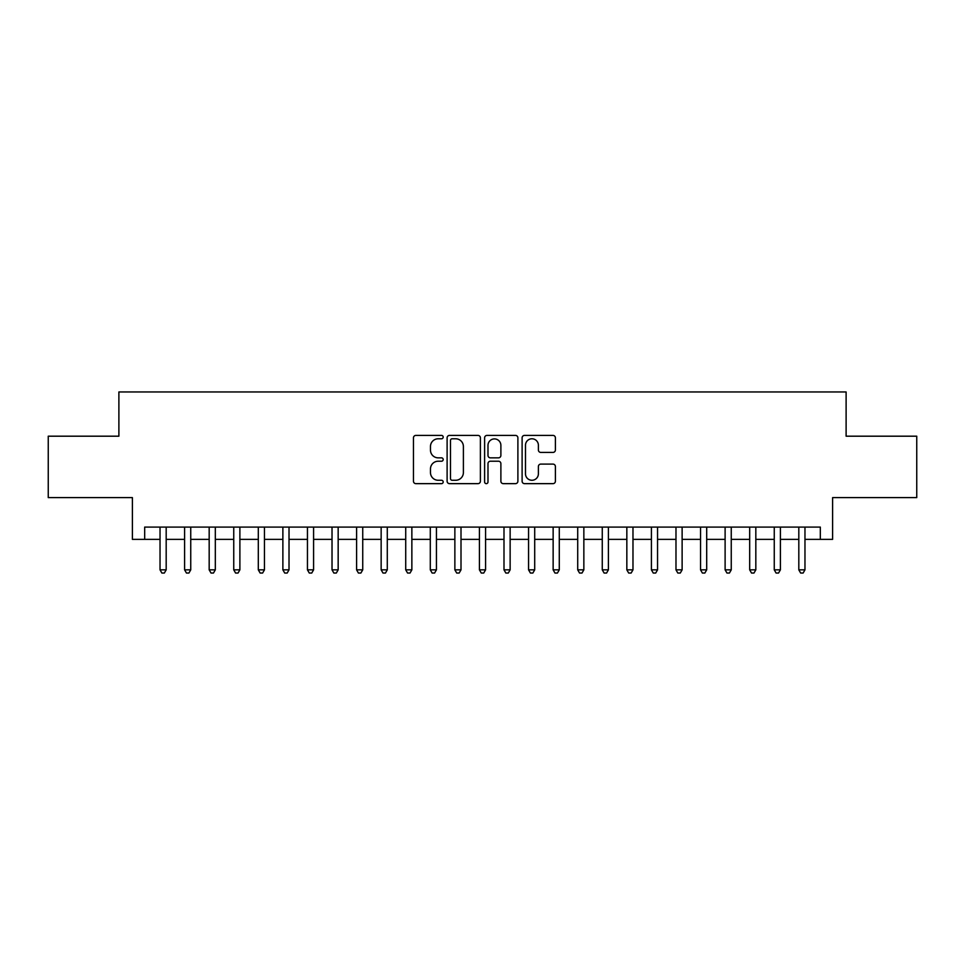 <?xml version="1.0" encoding="UTF-8"?>
<svg xmlns="http://www.w3.org/2000/svg" width="965" height="965" viewBox="0 0 965 965"><rect width="100%" height="100%" fill="white"/><g stroke="black" fill="none" stroke-linecap="round" stroke-linejoin="round"><path stroke-width="1.45" d="M443.188 437.097A1.689 1.689 0 0 0 441.5 435.408L415.879 435.408A2.413 2.413 0 0 0 413.466 437.82L413.466 481.233A2.413 2.413 0 0 0 415.879 483.646L441.5 483.646A1.689 1.689 0 0 0 443.188 481.957A1.689 1.689 0 0 0 441.5 480.268L438.182 480.268A7.72 7.72 0 0 1 430.474 472.548L430.474 468.93A7.72 7.72 0 0 1 438.182 461.222L441.5 461.222A1.689 1.689 0 0 0 443.188 459.533A1.689 1.689 0 0 0 441.5 457.844L438.182 457.844A7.72 7.72 0 0 1 430.474 450.124L430.474 446.506A7.72 7.72 0 0 1 438.182 438.786L441.5 438.786A1.689 1.689 0 0 0 443.188 437.097M552.981 452.416A2.413 2.413 0 0 0 555.394 450.004L555.394 437.82A2.413 2.413 0 0 0 552.981 435.408L524.526 435.408A2.413 2.413 0 0 0 522.113 437.82L522.113 481.233A2.413 2.413 0 0 0 524.526 483.646L552.981 483.646A2.413 2.413 0 0 0 555.394 481.233L555.394 466.517A2.413 2.413 0 0 0 552.981 464.105L540.798 464.105A2.413 2.413 0 0 0 538.386 466.517L538.386 473.815A6.453 6.453 0 0 1 531.932 480.268A6.453 6.453 0 0 1 525.491 473.815L525.491 445.239A6.453 6.453 0 0 1 531.932 438.786A6.453 6.453 0 0 1 538.386 445.239L538.386 450.004A2.413 2.413 0 0 0 540.798 452.416L552.981 452.416M144.678 539.375L144.678 527.095L820.322 527.095L820.322 539.375L832.602 539.375L832.602 497.614L916.75 497.614L916.75 436.192L846.112 436.192L846.112 391.959L118.888 391.959L118.888 436.192L48.25 436.192L48.25 497.614L132.398 497.614L132.398 539.375L160.033 539.375M480.389 437.82A2.413 2.413 0 0 0 477.977 435.408L449.521 435.408A2.413 2.413 0 0 0 447.109 437.82L447.109 481.233A2.413 2.413 0 0 0 449.521 483.646L477.977 483.646A2.413 2.413 0 0 0 480.389 481.233L480.389 437.82M487.023 435.408L515.479 435.408A2.413 2.413 0 0 1 517.891 437.82L517.891 481.233A2.413 2.413 0 0 1 515.479 483.646L503.296 483.646A2.413 2.413 0 0 1 500.883 481.233L500.883 463.622A2.413 2.413 0 0 0 498.471 461.222L490.401 461.222A2.413 2.413 0 0 0 487.988 463.622L487.988 481.957A1.689 1.689 0 0 1 486.3 483.646A1.689 1.689 0 0 1 484.611 481.957L484.611 437.82A2.413 2.413 0 0 1 487.023 435.408M166.185 539.375L184.605 539.375M190.744 539.375L209.176 539.375M215.316 539.375L233.747 539.375M239.887 539.375L258.306 539.375M264.458 539.375L282.878 539.375M289.017 539.375L307.449 539.375M313.589 539.375L332.02 539.375M338.16 539.375L356.592 539.375M362.731 539.375L381.151 539.375M387.291 539.375L405.722 539.375M411.862 539.375L430.294 539.375M436.433 539.375L454.865 539.375M461.005 539.375L479.424 539.375M485.576 539.375L503.995 539.375M510.135 539.375L528.567 539.375M534.707 539.375L553.138 539.375M559.278 539.375L577.709 539.375M583.849 539.375L602.269 539.375M608.408 539.375L626.84 539.375M632.98 539.375L651.411 539.375M657.551 539.375L675.982 539.375M682.122 539.375L700.542 539.375M706.694 539.375L725.113 539.375M731.253 539.375L749.684 539.375M755.824 539.375L774.256 539.375M780.396 539.375L798.815 539.375M804.967 539.375L820.322 539.375M452.175 438.786A1.689 1.689 0 0 0 450.486 440.474L450.486 478.58A1.689 1.689 0 0 0 452.175 480.268L455.673 480.268A7.72 7.72 0 0 0 463.393 472.548L463.393 446.506A7.72 7.72 0 0 0 455.673 438.786L452.175 438.786M500.883 445.36A6.453 6.453 0 0 0 494.442 438.906A6.453 6.453 0 0 0 487.988 445.36L487.988 455.432A2.413 2.413 0 0 0 490.401 457.844L498.471 457.844A2.413 2.413 0 0 0 500.883 455.432L500.883 445.36M166.185 527.095L166.185 569.845L160.033 569.845L160.033 527.095M166.185 569.845L164.34 573.041L161.879 573.041L160.033 569.845M190.744 527.095L190.744 569.845L184.605 569.845L184.605 527.095M190.744 569.845L188.911 573.041L186.45 573.041L184.605 569.845M215.316 527.095L215.316 569.845L209.176 569.845L209.176 527.095M215.316 569.845L213.47 573.041L211.021 573.041L209.176 569.845M239.887 527.095L239.887 569.845L233.747 569.845L233.747 527.095M239.887 569.845L238.041 573.041L235.581 573.041L233.747 569.845M264.458 527.095L264.458 569.845L258.306 569.845L258.306 527.095M264.458 569.845L262.613 573.041L260.152 573.041L258.306 569.845M289.017 527.095L289.017 569.845L282.878 569.845L282.878 527.095M289.017 569.845L287.184 573.041L284.723 573.041L282.878 569.845M313.589 527.095L313.589 569.845L307.449 569.845L307.449 527.095M313.589 569.845L311.743 573.041L309.295 573.041L307.449 569.845M338.16 527.095L338.16 569.845L332.02 569.845L332.02 527.095M338.16 569.845L336.315 573.041L333.866 573.041L332.02 569.845M362.731 527.095L362.731 569.845L356.592 569.845L356.592 527.095M362.731 569.845L360.886 573.041L358.425 573.041L356.592 569.845M387.291 527.095L387.291 569.845L381.151 569.845L381.151 527.095M387.291 569.845L385.457 573.041L382.996 573.041L381.151 569.845M411.862 527.095L411.862 569.845L405.722 569.845L405.722 527.095M411.862 569.845L410.029 573.041L407.568 573.041L405.722 569.845M436.433 527.095L436.433 569.845L430.294 569.845L430.294 527.095M436.433 569.845L434.588 573.041L432.139 573.041L430.294 569.845M461.005 527.095L461.005 569.845L454.865 569.845L454.865 527.095M461.005 569.845L459.159 573.041L456.698 573.041L454.865 569.845M485.576 527.095L485.576 569.845L479.424 569.845L479.424 527.095M485.576 569.845L483.73 573.041L481.27 573.041L479.424 569.845M510.135 527.095L510.135 569.845L503.995 569.845L503.995 527.095M510.135 569.845L508.302 573.041L505.841 573.041L503.995 569.845M534.707 527.095L534.707 569.845L528.567 569.845L528.567 527.095M534.707 569.845L532.861 573.041L530.412 573.041L528.567 569.845M559.278 527.095L559.278 569.845L553.138 569.845L553.138 527.095M559.278 569.845L557.432 573.041L554.971 573.041L553.138 569.845M583.849 527.095L583.849 569.845L577.709 569.845L577.709 527.095M583.849 569.845L582.004 573.041L579.543 573.041L577.709 569.845M608.408 527.095L608.408 569.845L602.269 569.845L602.269 527.095M608.408 569.845L606.575 573.041L604.114 573.041L602.269 569.845M632.98 527.095L632.98 569.845L626.84 569.845L626.84 527.095M632.98 569.845L631.134 573.041L628.685 573.041L626.84 569.845M657.551 527.095L657.551 569.845L651.411 569.845L651.411 527.095M657.551 569.845L655.705 573.041L653.257 573.041L651.411 569.845M682.122 527.095L682.122 569.845L675.982 569.845L675.982 527.095M682.122 569.845L680.277 573.041L677.816 573.041L675.982 569.845M706.694 527.095L706.694 569.845L700.542 569.845L700.542 527.095M706.694 569.845L704.848 573.041L702.387 573.041L700.542 569.845M731.253 527.095L731.253 569.845L725.113 569.845L725.113 527.095M731.253 569.845L729.419 573.041L726.959 573.041L725.113 569.845M755.824 527.095L755.824 569.845L749.684 569.845L749.684 527.095M755.824 569.845L753.979 573.041L751.53 573.041L749.684 569.845M780.396 527.095L780.396 569.845L774.256 569.845L774.256 527.095M780.396 569.845L778.55 573.041L776.089 573.041L774.256 569.845M804.967 527.095L804.967 569.845L798.815 569.845L798.815 527.095M804.967 569.845L803.121 573.041L800.661 573.041L798.815 569.845"/></g></svg>
